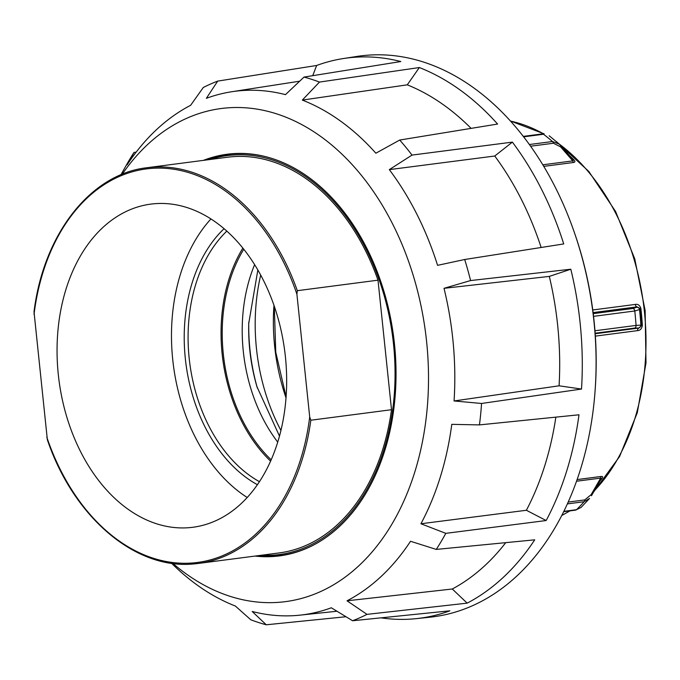 <?xml version="1.0" encoding="UTF-8"?>
<svg xmlns="http://www.w3.org/2000/svg" width="680" height="680" viewBox="0 0 680 680"><rect width="100%" height="100%" fill="white"/><g stroke="black" fill="none" stroke-linecap="round" stroke-linejoin="round"><path stroke-width="1.02" d="M255.017 556.07A202.53 141.474 -97.4 0 0 279.488 555.909A202.53 141.474 -97.4 0 0 394.723 400.86A202.53 141.474 -97.4 0 0 227.145 154.241A202.53 141.474 -97.4 0 0 203.447 160.361M122.188 174.275A248.642 173.689 82.6 0 1 326.383 140.701A248.642 173.689 82.6 0 1 426.912 411.281A248.642 173.689 82.6 0 1 319.642 591.991A248.642 173.689 82.6 0 1 172.898 563.448M120.921 174.803L126.131 165.512A280.05 195.619 82.6 0 1 134.011 152.447L127.143 164.823A263.95 184.382 -97.4 0 1 190.63 105.306L203.286 87.499A280.05 195.619 82.6 0 1 217.702 81.107L206.363 98.328A263.95 184.382 -97.4 0 1 231.617 91.757A263.95 184.382 -97.4 0 1 285.481 94.639L304.028 77.078A280.05 195.619 82.6 0 1 319.464 82.076L302.328 100.087A263.95 184.382 -97.4 0 1 375.87 153.213L399.712 140.037A280.05 195.619 82.6 0 1 412.021 155.082L389.308 169.626A263.95 184.382 -97.4 0 1 437.58 265.336L464.695 259.505A280.05 195.619 82.6 0 1 470.585 280.56L444.014 288.32A263.95 184.382 -97.4 0 1 454.07 400.962L481.559 403.469A280.05 195.619 82.6 0 1 480.666 414.23A280.05 195.619 82.6 0 1 479.46 424.898L451.784 424.354A263.95 184.382 -97.4 0 1 420.928 523.753L445.8 533.35A280.05 195.619 82.6 0 1 436.262 549.414L410.524 541.28A263.95 184.382 -97.4 0 1 347.038 600.806L366.988 614.363A280.05 195.619 82.6 0 1 352.572 620.746L331.304 607.784A263.95 184.382 -97.4 0 1 299.82 615.162L336.974 611.244M136.195 152.09L134.011 152.447M304.028 77.078L400.817 61.54A282.455 197.31 -97.4 0 0 343.425 58.531A282.455 197.31 -97.4 0 0 316.65 65.475L217.702 81.107M399.712 140.037L497.59 124.049A282.455 197.31 -97.4 0 0 419.348 67.541L319.464 82.076M464.695 259.505L563.729 243.933A282.455 197.31 -97.4 0 0 512.38 142.12L412.021 155.082M454.07 400.962L559.079 385.806L581.51 389.053A282.455 197.31 -97.4 0 0 570.809 269.221L470.585 280.56M581.51 389.053L481.559 403.469M343.425 58.531L356.957 56.431A282.795 197.54 82.6 0 1 574.43 232.696A282.795 197.54 82.6 0 1 595.068 391.076A282.795 197.54 82.6 0 1 594.277 400.299A282.795 197.54 82.6 0 1 430.032 617.193L416.415 618.63A282.455 197.31 -97.4 0 0 449.863 610.818L352.572 620.746M595.068 391.076L595.178 389.529A277.423 193.792 -97.4 0 0 574.932 234.158L574.43 232.696M420.928 523.753L526.38 510.272L546.167 520.531A282.455 197.31 -97.4 0 0 578.986 414.791L479.46 424.898M546.167 520.531L445.8 533.35M347.038 600.806L452.293 589.008L467.177 603.143A282.455 197.31 -97.4 0 0 534.718 539.827L436.262 549.414M467.177 603.143L366.988 614.363M381.021 617.848A282.455 197.31 -97.4 0 0 416.415 618.63M345.993 616.735L266.245 624.784A280.05 195.619 82.6 0 1 250.818 619.786L235.339 606.024A263.95 184.382 -97.4 0 1 171.598 563.269M419.348 67.541L407.277 84.83L302.328 100.087M512.38 142.12L494.751 156.018L389.308 169.626M570.809 269.221L549.312 276.403L444.014 288.32M316.65 65.475L312.724 75.684M452.293 589.008A266.492 186.15 -97.4 0 0 505.733 542.649M526.38 510.272A266.492 186.15 -97.4 0 0 555.858 417.137M559.079 385.806A266.492 186.15 -97.4 0 0 549.312 276.403M541.144 247.477A266.492 186.15 -97.4 0 0 494.751 156.018M471.087 128.375A266.492 186.15 -97.4 0 0 407.277 84.83M266.245 624.784L252.178 611.473A263.95 184.382 -97.4 0 0 299.82 615.162M297.322 290.692A199.529 139.374 -97.4 0 0 151.954 167.212A199.529 139.374 -97.4 0 0 146.855 167.739L227.536 157.225A199.529 139.374 82.6 0 1 232.628 156.697A199.529 139.374 82.6 0 1 378.003 280.177L391.51 409.708A199.529 139.374 82.6 0 1 279.098 552.933L198.416 563.439A199.529 139.374 -97.4 0 0 310.828 420.223L309.697 416.916L296.905 294.202L297.322 290.692L378.003 280.177M259.454 481.687A142.129 99.28 82.6 0 1 189.78 363.358A142.129 99.28 82.6 0 1 226.805 231.124M224.06 228.718A144.857 101.192 -97.4 0 0 185.946 363.859A144.857 101.192 -97.4 0 0 257.423 484.712M154.972 203.685A162.936 113.815 82.6 0 1 285.09 353.957A162.936 113.815 82.6 0 1 192.916 527.263A162.936 113.815 82.6 0 1 188.751 527.697A162.936 113.815 82.6 0 1 58.624 377.425A162.936 113.815 82.6 0 1 150.807 204.119A162.936 113.815 82.6 0 1 154.972 203.685M210.928 218.96A162.936 113.815 -97.4 0 0 247.223 497.513M34.017 311.831L47.353 439.739M242.845 248.124A142.129 99.28 -97.4 0 0 270.606 461.15M391.51 409.708L310.828 420.223M593.555 316.353L634.78 310.981L639.514 309.578L640.042 308.49L640.849 308.372C639.769 305.209 637.908 303.892 635.273 304.427L592.764 309.969M593.104 312.596L637.067 306.867L640.042 308.49A205.632 143.642 82.6 0 1 640.917 317.007A205.632 143.642 82.6 0 1 641.538 325.533L638.928 328.049A2.737 1.912 -97.4 0 0 637.908 328.958A2.737 1.912 -97.4 0 0 637.577 330.625C640.229 330.454 641.818 328.703 642.337 325.363A204.994 143.191 -97.4 0 0 641.716 316.863A204.994 143.191 -97.4 0 0 640.849 308.372M642.337 325.363L640.883 325.108A209.848 146.582 -97.4 0 0 640.296 317.339A209.848 146.582 -97.4 0 0 639.514 309.578A2.737 2.686 -153.8 0 0 636.905 307.19L637.067 306.867A2.737 1.912 82.6 0 1 635.902 306.051A2.737 1.912 82.6 0 1 635.273 304.427M601.307 478.728A2.737 1.598 -142.8 0 1 602.021 478.406C603.041 476.943 602.769 476.298 601.188 476.45A2.737 1.912 -97.4 0 0 600.822 477.19A2.737 1.912 -97.4 0 0 600.669 478.1L601.392 478.567L601.094 479.052M523.608 136.841L543.498 134.249A220.133 153.773 82.6 0 1 552.457 141.517L559.283 144.092L573.283 159.953L572.798 160.88A2.737 1.912 -97.4 0 0 573.104 161.763A2.737 1.912 -97.4 0 0 573.597 162.477C575.169 162.197 575.322 161.381 574.048 160.021A204.994 143.191 -97.4 0 0 570.027 156.136M271.192 459.825A140.488 98.132 82.6 0 1 222.972 350.531A140.488 98.132 82.6 0 1 243.754 249.254M560.694 145.511A2.737 1.054 138.3 0 1 560.779 145.579L573.121 159.783A2.737 1.454 134.9 0 0 574.048 160.021M543.498 134.249L542.36 133.918A2.737 1.912 -97.4 0 1 542.368 133.909A2.737 1.912 -97.4 0 1 543.498 134.249M559.283 144.092L560.779 145.579A2.737 1.054 138.3 0 1 560.583 146.846L572.798 160.88L542.784 164.798M638.733 327.921A2.737 2.712 121.8 0 0 640.883 325.108L636.046 325.423A2.737 1.912 82.6 0 1 635.732 327.131A2.737 1.912 82.6 0 1 634.703 328.075L638.928 328.049L595.187 333.744M601.384 478.584L591.464 495.745A2.737 0.875 -149.4 0 0 591.566 495.644A2.737 0.875 -149.4 0 0 591.141 494.64L584.749 499.919L568.208 502.069M567.384 503.897L584.111 501.712L589.552 498.431L581.086 507.433M581.077 507.425L576.487 509.702A2.737 1.912 82.6 0 1 575.654 510.127L581.086 507.416M34.026 314.475A198.432 138.609 82.6 0 1 151.292 168.402A198.432 138.609 82.6 0 1 296.905 294.202M193.324 563.975A199.529 139.374 -97.4 0 0 198.416 563.439L193.29 563.975C135.022 569.644 73.431 517.004 47.302 439.612M309.697 416.916A198.432 138.609 82.6 0 1 192.431 562.989A198.432 138.609 82.6 0 1 46.818 437.189M262.556 155.941A202.257 141.287 -97.4 0 0 233.121 153.875A202.257 141.287 -97.4 0 0 227.953 154.411L234.464 153.569M209.78 159.536A201.161 140.522 82.6 0 1 232.458 155.066A201.161 140.522 82.6 0 1 393.524 344.267A201.161 140.522 82.6 0 1 274.168 555.092A201.161 140.522 82.6 0 1 261.341 555.245M275.06 556.078A202.257 141.287 -97.4 0 0 280.228 555.543A202.257 141.287 -97.4 0 0 313.284 545.198M584.749 499.919A2.737 1.912 -97.4 0 1 584.562 500.922A2.737 1.912 -97.4 0 1 584.111 501.712A220.133 153.773 82.6 0 1 576.487 509.702L563.847 511.351M529.354 144.525L552.457 141.517A2.737 1.912 82.6 0 1 553.053 142.256A2.737 1.912 82.6 0 1 553.409 143.242L560.583 146.846M636.905 307.19L632.978 308.465A2.737 1.912 -97.4 0 1 634.168 309.315A2.737 1.912 -97.4 0 1 634.78 310.981A213.681 149.269 82.6 0 1 636.046 325.423L594.966 330.769M595.348 336.124L637.577 330.625M601.188 476.45L577.133 479.579M543.736 166.37L573.597 162.477M559.198 144.007A204.994 143.191 82.6 0 1 644.887 316.447A204.994 143.191 82.6 0 1 594.592 490.484M569.729 510.901A204.994 143.191 82.6 0 1 561.825 515.38M600.083 480.896A204.994 143.191 -97.4 0 0 602.021 478.406M510.442 121.066A204.994 143.191 82.6 0 1 543.567 133.841M280.942 430.491A165.589 115.668 82.6 0 1 256.088 344.7A165.589 115.668 82.6 0 1 260.695 275.102M273.964 305.32A165.589 115.668 -97.4 0 0 274.269 342.329A165.589 115.668 -97.4 0 0 286.025 397.876M254.618 264.664A140.488 98.132 -97.4 0 0 242.973 347.93A140.488 98.132 -97.4 0 0 277.746 442.136M279.497 436.127L256.964 386.733A146.888 102.612 82.6 0 1 249.466 346.698A146.888 102.612 82.6 0 1 248.727 323.544L257.848 270.028M248.761 322.226A159.188 111.197 -97.4 0 0 249.594 345.933A159.188 111.197 -97.4 0 0 257.337 388M530.57 146.217L553.409 143.242M576.546 481.236L600.669 478.1L591.141 494.64M632.978 308.465L593.232 313.642M595.153 333.225L634.703 328.075M231.617 91.757L299.685 81.192M256.853 555.832L275.034 556.078L286.739 554.693M227.953 154.411L205.292 160.123M146.855 167.739C90.448 174.029 43.469 234.269 34 311.958M563.686 511.683L575.654 510.127M510.348 120.963L544.144 133.867M556.215 141.423L588.812 171.445L615.57 211.48L634.763 258.885L645.133 310.514L646 362.95L637.296 412.726L619.582 456.552L593.98 491.529M570.027 510.858L561.765 515.5M286.101 396.882L275.757 352.155L274.295 306.264M523.269 136.399L542.368 133.909M549.185 135.779L559.249 144.049"/></g></svg>
